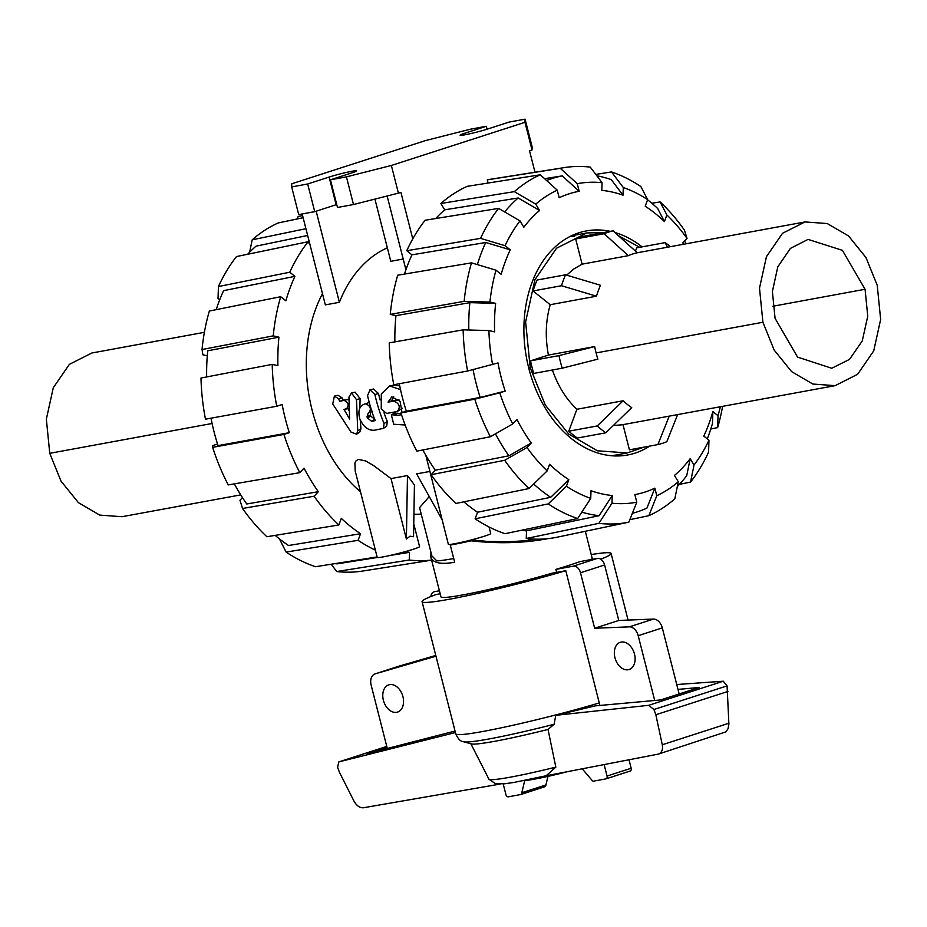 <?xml version="1.0" encoding="UTF-8"?>
<svg xmlns="http://www.w3.org/2000/svg" width="927" height="927" viewBox="0 0 927 927"><rect width="100%" height="100%" fill="white"/><g stroke="black" fill="none" stroke-linecap="round" stroke-linejoin="round"><path stroke-width="1.39" d="M346.327 408.981C349.317 405.447 348.587 402.585 344.126 400.394L339.734 401.206L338.413 398.726L334.392 396.096L332.735 403.975L351.009 432.121L356.64 434.184L357.729 430.893L356.501 399.653L351.472 392.955L348.934 397.092L349.63 419.085L344.033 409.41L348.981 408.019M360.232 419.977L360.962 428.737L359.861 431.901L356.64 434.184M351.472 392.955L355.122 392.167L360.093 398.598L359.885 408.042M347.776 408.471L349.085 410.8M334.392 396.096L338.042 395.308L342.04 397.822L343.338 400.197L348.888 399.502M343.338 400.197L339.734 401.206M368.529 413.013C371.657 409.224 370.742 406.142 365.771 403.801L364.821 403.987C359.409 405.829 357.729 410.765 359.78 418.772A140.452 100.95 79.6 0 0 359.885 419.05C363.407 426.86 368.204 430.591 374.265 430.244L383.488 428.367L384.045 423.569A140.452 100.95 -100.4 0 1 374.867 394.508L369.966 389.815L367.555 395.644A140.452 100.95 79.6 0 0 375.111 420.649L371.576 421.298L367.428 417.938A140.452 100.95 -100.4 0 1 367.011 416.768L368.204 413.071L372.492 411.24M368.355 402.712L365.771 403.801M384.033 412.805A135.249 97.219 79.6 0 0 387.312 421.495L386.721 426.107L383.488 428.367M369.966 389.815L373.616 389.016L378.483 393.512A135.249 97.219 79.6 0 0 380.093 399.977M370.649 412.098L370.418 415.041A135.249 97.219 79.6 0 0 370.812 416.165L374.914 419.386M400.51 389.607L389.641 385.968L381.31 393.963L381.24 408.934L386.594 413.454L397.231 411.507L402.492 408.332M397.231 411.507C400.742 407.196 399.641 403.72 393.929 401.067L388.042 402.144L391.797 396.872L400.093 401.368L402.04 412.573M401.298 413.987L399.815 415.342L391.333 414.786L393.72 424.253L405.145 425.018M393.685 396.652L391.565 400.8L399.016 399.873M391.565 400.8L388.042 402.144M391.333 414.786L394.67 412.99L401.298 413.998M389.641 385.968L393.291 385.192L399.722 385.864M322.48 293.662A135.249 97.219 79.6 0 0 360.51 491.82M413.929 514.195A135.249 97.219 79.6 0 0 421.229 514.114M453.732 558.541A76.721 5.017 -14.3 0 1 436.779 560.881L431.866 555.876L419.572 507.637L429.247 496.582M403.199 259.015L390.777 261.298L374.925 199.096M387.347 247.822A135.249 97.219 79.6 0 0 339.386 302.306L325.342 304.879L302.167 213.963M442.075 519.653L416.64 473.882L429.78 471.461M489.027 526.976L490.696 533.523A21.842 1.425 165.7 0 1 484.462 536.177A21.842 1.425 165.7 0 1 461.565 542.307A21.842 1.425 165.7 0 1 448.355 544.311L425.817 455.308M413.766 523.859L419.56 546.594A21.842 1.425 165.7 0 1 413.326 549.247A21.842 1.425 165.7 0 1 390.429 555.377A21.842 1.425 165.7 0 1 377.219 557.394L355.18 470.916L354.902 462.944L356.177 460.649L358.552 459.41L365.667 460.962L373.465 465.458L390.997 478.587L407.474 475.563L414.427 484.937L413.546 536.71L410.001 536.2L406.397 539.016L390.997 478.587M546.594 180.498A172.41 123.928 -100.4 0 1 562.226 175.887L579.19 191.275A154.206 110.834 -100.4 0 0 559.178 197.741L557.243 190.162L540.29 174.786L467.278 186.327A182.063 130.869 -100.4 0 0 440.858 203.488L514.323 191.646L535.736 204.137L539.584 210.475L518.17 197.984L444.693 209.815L440.858 203.488M632.353 513.326A172.41 123.928 -100.4 0 0 646.919 508.112L654.856 488.158A154.206 110.834 -100.4 0 1 634.856 494.612L636.779 502.191A162.005 116.443 -100.4 0 1 611.971 503.187L598.877 523.349L526.246 538.506L526.524 530.847A174.264 125.261 -100.4 0 1 521.808 530.198M544.589 178.679L562.226 175.887M649.757 446.096A113.917 81.889 -100.4 0 1 627.614 454.995A113.917 81.889 -100.4 0 1 527.544 363.013A113.917 81.889 -100.4 0 1 578.946 232.793A113.917 81.889 -100.4 0 1 586.432 230.904A113.917 81.889 -100.4 0 1 610.29 231.344M614.914 232.515A113.917 81.889 -100.4 0 1 642.087 246.86M574.23 234.543A113.917 81.889 -100.4 0 1 577.231 234.716M617.66 454.705A113.917 81.889 -100.4 0 1 614.914 455.933M634.508 654.114A14.311 9.896 72.1 0 1 629.132 669.514A14.311 9.896 72.1 0 1 615.308 658.946A14.311 9.896 72.1 0 1 620.337 642.295A14.311 9.896 72.1 0 1 634.508 654.114M402.944 696.664A14.311 9.896 72.1 0 1 397.556 712.075A14.311 9.896 72.1 0 1 383.743 701.507A14.311 9.896 72.1 0 1 388.761 684.856A14.311 9.896 72.1 0 1 402.944 696.664M556.629 572.376L555.864 569.387A78.03 5.099 -14.3 0 0 569.294 565.238A78.03 5.099 -14.3 0 0 579.978 561.6L597.347 558.402L573.234 566.188A7.798 5.4 72.1 0 1 580.499 572.759L594.647 628.251L629.398 626.849A10.406 7.196 72.1 0 1 638.193 635.69L654.705 700.488M547.811 538.668C523.697 543.187 498.147 543.906 471.148 540.823L473.141 540.174M454.137 543.836L450.29 545.076A78.03 5.099 -14.3 0 0 471.148 540.823M450.29 545.076L454.67 562.249C440.615 564.694 432.654 562.944 430.812 557.011L430.939 552.225M591.09 559.549A78.03 5.099 -14.3 0 0 592.191 558.286L585.308 531.287M430.812 557.011L440.962 596.837A78.03 5.099 -14.3 0 0 551.982 573.234L565.794 570.696A97.532 6.385 165.7 0 1 470.997 594.891A97.532 6.385 165.7 0 1 422.063 601.646A97.532 6.385 165.7 0 1 436.096 594.531L440.186 593.778M524.728 780.534L521.797 792.747A2.596 1.796 72.1 0 1 520.707 794.532A2.596 1.796 72.1 0 1 520.557 794.566L508.344 796.814A2.596 1.796 72.1 0 1 505.922 794.624L503.187 783.918M520.858 794.462L544.67 786.78A2.596 1.796 -107.9 0 0 544.821 786.733A2.596 1.796 -107.9 0 0 545.91 784.949L547.973 776.374M599.896 705.459L565.794 570.696M606.223 778.784L630.036 771.09A2.596 1.796 -107.9 0 0 630.186 771.044A2.596 1.796 -107.9 0 0 631.171 768.251L629.016 759.792M544.937 776.015L546.2 775.748L555.841 767.139L548.031 729.456L554.079 724.3L555.771 715.308L648.633 705.331L653.929 709.503L655.841 714.74L662.295 744.763C663.118 749.537 661.832 752.643 658.425 754.08L545.586 775.887M500.093 784.08L363.326 807.776C359.699 808.008 356.547 805.702 353.859 800.87L339.444 772.307L337.602 767.278L338.83 761.913L455.424 732.539M455.053 731.044L367.428 753.605L386.988 747.289M677.985 689.41L699.248 687.475L660.661 699.943L595.157 705.887L555.771 715.308M658.425 754.08L725.957 731.843L728.054 728.68L728.9 724.219L727.081 685.876L723.257 681.218L648.633 705.331M723.257 681.218L676.745 684.532M604.137 764.59L607.058 776.038A2.596 1.796 72.1 0 1 606.073 778.842A2.596 1.796 72.1 0 1 605.922 778.877L593.709 781.125A2.596 1.796 72.1 0 1 591.681 779.897L582.226 768.819M545.91 784.949L521.797 792.747M338.83 761.913L386.768 746.42L338.923 761.878M470.742 743.524L488.981 779.283L495.354 783.605L504.578 783.79L514.01 782.434L546.2 775.748M727.915 691.449L655.841 714.74M548.031 729.456A85.423 5.585 165.7 0 1 471.391 743.906L463.767 741.785A92.329 6.037 165.7 0 0 554.079 724.3M555.841 767.139A76.651 5.017 165.7 0 1 488.981 779.283M591.241 554.578A97.532 6.385 165.7 0 1 611.09 553.465A97.532 6.385 165.7 0 1 600.754 559.201M555.864 569.387L573.234 566.188M430.835 596.548A7.798 5.4 72.1 0 1 434.045 591.808A7.798 5.4 72.1 0 1 434.52 591.693L439.421 590.789M387.301 748.495L371.136 685.099A10.406 7.196 72.1 0 1 375.053 673.894A10.406 7.196 72.1 0 1 375.076 673.883L435.968 656.189M679.155 693.964L662.307 627.892A10.406 7.196 -107.9 0 0 653.512 619.062L618.761 620.464L604.613 564.972A7.798 5.4 -107.9 0 0 597.347 558.402M435.783 655.459L399.189 666.096A10.406 7.196 -107.9 0 0 399.166 666.107A10.406 7.196 -107.9 0 0 399.143 666.107M567.683 771.623A44.589 2.92 165.7 0 1 524.091 780.557M399.363 801.542L403.488 800.824M594.647 628.251L618.761 620.464M653.512 619.062L629.398 626.849M375.053 673.894L399.166 666.107L375.076 673.883M240.73 494.891L121.97 516.71L99.722 515.099L78.447 502.677L61.008 481.113L49.757 453.326L46.35 419.155L53.291 387.729L69.386 364.346L91.877 353.002L204.38 332.318M574.601 236.617L569.734 236.628M775.076 318.332L772.388 291.495L777.811 266.814L790.407 248.401L808.043 239.398L842.4 250.336L865.065 289.259L867.753 316.223L862.237 340.997L849.503 359.398L831.728 368.262L797.568 357.104L775.076 318.332M762.909 322.26L774.184 350.093L791.623 371.634L812.886 384.045L835.123 385.655L857.626 374.288L873.721 350.893L880.65 319.444L877.232 285.331L865.957 257.486L848.529 235.956L827.266 223.546L805.03 221.935L782.527 233.291L766.432 256.698L759.503 288.135L762.909 322.26L596.096 352.92A83.245 59.826 79.6 0 0 597.869 359.155L562.179 368.204L533.732 373.43A109.235 78.517 79.6 0 1 530.522 360.858L548.425 355.076C545.064 337.382 545.667 320.591 550.232 304.705L596.478 296.2A83.233 59.826 -100.4 0 1 600.522 285.273L565.54 274.809L537.081 280.035A109.235 78.517 79.6 0 0 533.037 290.962L550.232 304.705M628.344 255.667A83.233 59.826 -100.4 0 1 637.278 252.781L613.06 230.835L584.613 236.072A109.235 78.517 79.6 0 0 575.679 238.957L582.098 264.16L628.344 255.667L604.126 233.72A109.235 78.517 -100.4 0 1 613.06 230.835M566.687 275.145L573.419 269.224L582.098 264.16M596.096 352.92A83.233 59.826 79.6 0 1 594.671 346.571L548.425 355.076M576.895 409.27L568.772 431.194A109.235 78.517 79.6 0 0 577.359 438.042L605.806 432.805L631.716 407.625A83.221 59.826 -100.4 0 1 623.129 400.777L576.895 409.27C566.107 399.073 557.95 385.98 552.411 370M835.123 385.655L622.063 424.809L613.326 425.505M643.917 447.173L627.231 452.944L597.347 450.777L568.761 434.079L545.331 405.111L530.209 367.764L525.621 321.924L534.937 279.664L556.559 248.216L586.803 232.955L604.45 232.422M618.436 235.713L639.734 247.3M667.51 247.208L665.134 242.631L636.675 247.857L635.47 251.136M623.002 424.636L629.433 449.827L657.88 444.601L669.248 416.13M665.134 242.631A109.235 78.517 -100.4 0 1 670.453 246.663M575.679 238.957L604.126 233.72M596.478 296.2L561.484 285.736A109.235 78.517 -100.4 0 1 565.54 274.809M533.037 290.962L561.484 285.736M594.671 346.571L558.981 355.632L530.522 360.858M623.129 400.777L597.231 425.957L568.772 431.194M605.806 432.805A109.235 78.517 -100.4 0 1 597.231 425.957M677.637 414.589L666.814 441.715A109.235 78.517 -100.4 0 1 657.88 444.601M558.981 355.632A109.235 78.517 79.6 0 0 562.179 368.204M206.651 376.93A172.41 123.928 79.6 0 1 207.729 350.812L278.934 337.173A174.264 125.261 79.6 0 0 277.915 365.667L272.202 364.381L200.997 378.019A180.209 129.537 79.6 0 0 205.47 419.189L276.756 406.258L282.132 404.52A174.264 125.261 79.6 0 0 289.317 432.689L283.94 434.427L212.654 447.347A180.209 129.537 79.6 0 0 228.251 484.925L299.803 472.654L304.033 468.158A174.264 125.261 79.6 0 0 318.332 491.704L246.767 503.975A172.41 123.928 79.6 0 1 234.322 483.882M318.332 491.704L314.102 496.212L242.538 508.471A180.209 129.537 79.6 0 0 266.883 536.733L338.865 524.96L341.31 518.378A174.264 125.261 79.6 0 0 360.533 533.732L288.552 545.505A172.41 123.928 79.6 0 1 275.157 535.377M210.997 418.181A172.41 123.928 79.6 0 0 218.03 445.62L289.317 432.689M404.96 551.727A174.264 125.261 79.6 0 0 409.502 552.353L390.337 555.4M377.289 557.475L337.011 563.871A172.41 123.928 79.6 0 1 335.006 563.628M216.2 309.653A172.41 123.928 79.6 0 1 223.592 290.661L294.925 276.35A174.264 125.261 79.6 0 0 285.852 300.835L280.696 296.71L209.351 311.032A180.209 129.537 79.6 0 0 202.028 349.525L273.233 335.875L278.934 337.173M247.648 254.265A172.41 123.928 79.6 0 1 256.026 246.153L307.648 235.47M212.654 447.347L212.758 445.586L217.532 444.045M283.94 434.427A182.063 130.869 79.6 0 0 299.803 472.654M242.538 508.471L239.966 500.256L242.457 497.602M314.102 496.212A182.063 130.869 79.6 0 0 338.865 524.96M360.533 533.732L358.089 540.314L286.107 552.086L279.409 538.865M286.107 552.086A180.209 129.537 79.6 0 0 315.504 566.721L377.104 556.942M358.089 540.314A182.063 130.869 79.6 0 0 375.365 550.128M409.502 552.353L409.236 560.012L336.733 571.53L331.206 564.23M336.733 571.53A180.209 129.537 79.6 0 0 362.7 571.044L431.623 560.163M409.236 560.012A182.063 130.869 79.6 0 0 431.6 560.082M303.129 217.718L278.158 222.967A180.209 129.537 79.6 0 0 252.19 239.826L305.922 228.702M249.664 252.144L252.19 239.826M310.082 245.006L308.1 241.738L236.455 256.582A180.209 129.537 79.6 0 0 218.424 286.536L289.757 272.225L294.925 276.35M308.1 241.738A182.063 130.869 79.6 0 0 289.757 272.225M219.711 299.792L218.042 298.459L218.424 286.536M272.202 364.381A182.063 130.869 79.6 0 0 276.756 406.258M207.289 355.817L202.897 354.821L202.028 349.525M280.696 296.71A182.063 130.869 79.6 0 0 273.233 335.875M297.173 218.969L298.158 216.501L302.573 215.574M708.958 440.198A162.005 116.443 -100.4 0 1 694.033 465.006L690.545 482.075A180.209 129.537 -100.4 0 0 708.576 452.109L708.958 440.198L703.79 436.072A154.206 110.834 -100.4 0 0 712.863 411.576L712.469 423.5A172.41 123.928 -100.4 0 1 707.289 438.853M678.297 481.762A162.005 116.443 -100.4 0 1 656.791 495.736L648.842 515.69A180.209 129.537 -100.4 0 0 674.81 498.819L678.297 481.762L674.45 475.424A154.206 110.834 -100.4 0 0 690.186 458.68L686.71 475.736A172.41 123.928 -100.4 0 1 677.336 486.501M684.543 241.055A172.41 123.928 -100.4 0 1 686.27 243.766M647.591 199.78A172.41 123.928 -100.4 0 1 657.672 208.494L664.427 221.576A154.206 110.834 -100.4 0 0 645.204 206.223L647.649 199.641L640.881 186.57A180.209 129.537 -100.4 0 0 611.496 171.924L623.303 187.509L623.025 195.18L611.217 179.583A172.41 123.928 -100.4 0 0 596.837 175.794M590.731 498.378A162.005 116.443 -100.4 0 1 566.397 486.258L548.251 503.906L475.111 518.807A182.063 130.869 -100.4 0 0 505.018 533.697L577.648 518.552L590.731 498.378L591.009 490.719A154.206 110.834 -100.4 0 0 612.237 495.528L599.155 515.69L526.524 530.847M599.155 515.69A172.41 123.928 -100.4 0 1 581.808 512.133M547.173 470.904A162.005 116.443 -100.4 0 1 527 447.498L504.682 460.302L431.113 474.705A182.063 130.869 -100.4 0 0 455.887 503.454L529.027 488.552L547.173 470.904L549.607 464.323A154.206 110.834 -100.4 0 0 568.83 479.665L550.696 497.324L477.556 512.225A174.264 125.261 -100.4 0 1 463.848 501.831M550.696 497.324A172.41 123.928 -100.4 0 1 533.685 484.033M512.712 423.952A162.005 116.443 -100.4 0 1 499.792 392.828L474.798 399.178L400.962 412.921A182.063 130.869 -100.4 0 0 416.826 451.148L490.395 436.744L512.712 423.952L516.942 419.444A154.206 110.834 -100.4 0 0 531.241 443.002L508.911 455.794L435.342 470.198A174.264 125.261 -100.4 0 1 422.828 449.977M508.911 455.794A172.41 123.928 -100.4 0 1 495.458 433.848M435.76 218.517A174.264 125.261 -100.4 0 1 444.693 209.815M504.659 211.935A172.41 123.928 -100.4 0 1 518.17 197.984M468.819 330A172.41 123.928 -100.4 0 1 469.873 302.642L495.644 303.361A154.206 110.834 -100.4 0 0 494.624 331.866L488.911 330.568L463.141 329.838L389.224 342.874A182.063 130.869 -100.4 0 0 393.778 384.751L467.614 371.009L497.996 362.932A154.206 110.834 -100.4 0 0 505.18 391.09L480.174 397.44L406.339 411.182A174.264 125.261 -100.4 0 1 399.294 383.732M480.174 397.44A172.41 123.928 -100.4 0 1 473.06 369.63M477.37 264.612A172.41 123.928 -100.4 0 1 485.736 242.492L510.244 249.826A154.206 110.834 -100.4 0 0 501.171 274.322L496.003 270.186L471.495 262.851L397.706 275.203A182.063 130.869 -100.4 0 0 390.255 314.369L464.16 301.345L489.931 302.075L495.644 303.361M404.485 274.068A174.264 125.261 -100.4 0 1 411.947 254.844L485.736 242.492M651.843 203.268L660.105 201.912L666.872 214.983A162.005 116.443 -100.4 0 1 687.034 238.39L682.805 242.897A154.206 110.834 -100.4 0 1 683.744 244.23M488.089 183.036L487.289 179.861L560.302 168.32L577.254 183.697A162.005 116.443 -100.4 0 1 602.075 182.7L601.797 190.371A154.206 110.834 -100.4 0 1 623.025 195.18M411.947 254.844L406.779 250.719L480.568 238.366L505.076 245.701A162.005 116.443 -100.4 0 1 520.001 220.881L523.848 227.219A154.206 110.834 -100.4 0 1 539.584 210.475M394.879 341.878A174.264 125.261 -100.4 0 1 395.956 315.667L469.873 302.642M720.325 406.744A162.005 116.443 -100.4 0 1 718.031 415.713L717.637 427.625L710.789 428.992M722.608 406.327A180.209 129.537 -100.4 0 1 717.637 427.625M712.863 411.576L718.031 415.713M690.545 482.075L679.352 484.392M690.186 458.68L694.033 465.006M648.842 515.69L629.827 519.676M654.856 488.158L656.791 495.736M526.246 538.506A182.063 130.869 -100.4 0 0 556.733 537.278L628.842 522.156L636.779 502.191M628.842 522.156A180.209 129.537 -100.4 0 1 598.877 523.349M612.237 495.528L611.971 503.187M577.648 518.552A180.209 129.537 -100.4 0 1 548.251 503.906M475.111 518.807L477.556 512.225M568.83 479.665L566.397 486.258M529.027 488.552A180.209 129.537 -100.4 0 1 504.682 460.302M431.113 474.705L435.342 470.198M531.241 443.002L527 447.498M490.395 436.744A180.209 129.537 -100.4 0 1 474.798 399.178M400.962 412.921L406.339 411.182M505.18 391.09L499.792 392.828M467.614 371.009A180.209 129.537 -100.4 0 1 463.141 329.838M492.608 364.67A162.005 116.443 -100.4 0 1 488.911 330.568M505.076 245.701L510.244 249.826M480.568 238.366A180.209 129.537 -100.4 0 1 498.587 208.401L425.122 220.232A182.063 130.869 -100.4 0 0 406.779 250.719M520.001 220.881L498.587 208.401M577.254 183.697L579.19 191.275M602.075 182.7L590.267 167.115A180.209 129.537 -100.4 0 0 564.3 167.602L491.426 179.108A182.063 130.869 -100.4 0 0 487.289 179.861M560.302 168.32A180.209 129.537 -100.4 0 1 564.3 167.602M595.794 174.415L611.496 171.924M623.303 187.509A162.005 116.443 -100.4 0 1 647.649 199.641M666.872 214.983L664.427 221.576M687.034 238.39L684.462 230.174A180.209 129.537 -100.4 0 0 660.105 201.912M514.323 191.646A180.209 129.537 -100.4 0 1 540.29 174.786M535.736 204.137A162.005 116.443 -100.4 0 1 557.243 190.162M395.956 315.667L390.255 314.369M489.931 302.075A162.005 116.443 -100.4 0 1 496.003 270.186M464.16 301.345A180.209 129.537 -100.4 0 1 471.495 262.851M405.933 269.745L387.138 196.003M412.77 238.876L400.904 192.329L398.413 193.14L391.356 165.47L524.972 122.306L532.028 149.965L532.121 146.814L525.076 119.154L509.062 122.097L487.637 129.015A16.651 1.089 165.7 0 1 470.186 133.697A16.651 1.089 165.7 0 1 460.116 135.226A16.651 1.089 165.7 0 1 464.867 133.198L486.304 126.281L487.046 129.201M534.995 172.225L529.526 150.777L532.028 149.965M486.304 126.281L470.302 129.224L425.377 140.614L291.762 183.778L291.669 186.93L307.671 183.986L329.108 177.069A16.651 1.089 165.7 0 1 346.559 172.387A16.651 1.089 165.7 0 1 356.617 170.858A16.651 1.089 165.7 0 1 351.866 172.885L330.441 179.803L337.486 207.474L353.488 204.531L398.413 193.14M291.669 186.93L298.714 214.6L314.728 211.657L336.153 204.728A16.651 1.089 165.7 0 1 336.744 204.543M339.386 302.306L316.165 211.182M524.972 122.306L525.076 119.154M307.671 183.986L314.728 211.657M330.441 179.803L346.443 176.86L353.488 204.531M346.443 176.86L391.356 165.47M407.474 475.563L406.397 539.016M471.275 539.943L487.324 541.403L508.193 541.774L528.599 540.545L533.141 539.085M526.119 530.8L526.478 532.214M528.135 538.714L528.599 540.545M360.962 428.737L357.729 430.893M360.093 398.598L356.501 399.653M347.741 399.386L344.126 400.394M342.04 397.822L338.413 398.726M387.312 421.495L384.045 423.569M378.483 393.512L374.867 394.508M374.682 419.514L371.576 421.298M370.812 416.165L367.428 417.938M370.418 415.041L367.011 416.768M397.451 399.711L393.929 401.067M397.671 413.164L394.311 414.995M607.058 776.038L631.171 768.251M727.081 685.876L653.929 709.503M728.889 723.245L662.295 744.763M599.491 702.886A97.532 6.385 165.7 0 1 504.694 727.092A97.532 6.385 165.7 0 1 455.76 733.848C458.008 739.028 460.673 741.67 463.767 741.785M662.307 627.892L638.193 635.69M604.613 564.972L580.499 572.759M212.086 423.488L49.757 453.326M865.065 289.259L772.851 306.258M530.209 367.764L528.726 368.031M464.867 133.198L465.25 134.728M329.108 177.069L336.153 204.728M606.073 778.842L630.186 771.044M544.821 786.733L520.707 794.532M422.063 601.646L455.76 733.848M611.09 553.465L628.066 620.082M805.03 221.935L637.266 252.77M571.484 235.771L586.803 232.955M611.913 455.76L627.231 452.944"/></g></svg>

